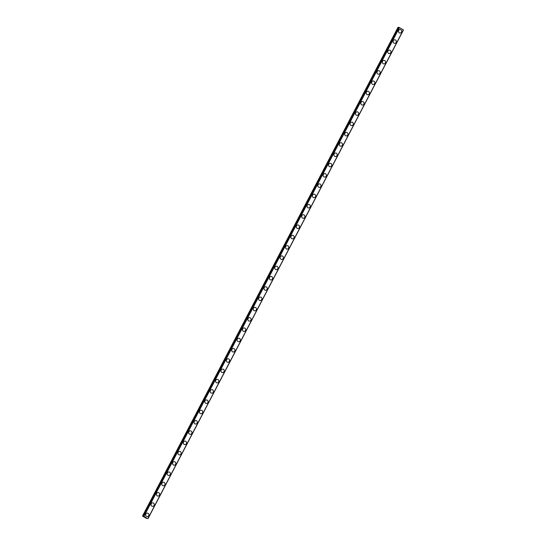 <?xml version="1.0" encoding="UTF-8"?>
<svg xmlns="http://www.w3.org/2000/svg" width="546" height="546" viewBox="0 0 546 546"><rect width="100%" height="100%" fill="white"/><g stroke="black" fill="none" stroke-linecap="round" stroke-linejoin="round"><path stroke-width="0.82" d="M147.202 518.352L146.526 518.434L142.513 516.045L143.987 516.311L147.167 518.42M147.495 513.138A1.761 1.638 -83.1 0 1 148.71 515.717A1.761 1.638 -83.1 0 1 147.072 516.625A1.761 1.638 -83.1 0 1 145.857 514.045A1.761 1.638 -83.1 0 1 147.495 513.138A1.761 1.638 -83.1 0 1 148.71 515.724A1.761 1.638 -83.1 0 1 147.072 516.625M152.873 502.846A1.761 1.638 -83.1 0 1 154.088 505.432A1.761 1.638 -83.1 0 1 152.45 506.34A1.761 1.638 -83.1 0 1 151.235 503.753A1.761 1.638 -83.1 0 1 152.873 502.846A1.761 1.638 -83.1 0 1 154.088 505.432A1.761 1.638 -83.1 0 1 152.45 506.34M158.251 492.56A1.761 1.638 -83.1 0 1 159.466 495.14A1.761 1.638 -83.1 0 1 157.828 496.048A1.761 1.638 -83.1 0 1 156.613 493.468A1.761 1.638 -83.1 0 1 158.251 492.56A1.761 1.638 -83.1 0 1 159.473 495.14A1.761 1.638 -83.1 0 1 157.828 496.048M163.629 482.268A1.761 1.638 -83.1 0 1 164.844 484.855A1.761 1.638 -83.1 0 1 163.206 485.763A1.761 1.638 -83.1 0 1 161.991 483.176A1.761 1.638 -83.1 0 1 163.629 482.268A1.761 1.638 -83.1 0 1 164.851 484.855A1.761 1.638 -83.1 0 1 163.213 485.763M169.007 471.983A1.761 1.638 -83.1 0 1 170.229 474.563A1.761 1.638 -83.1 0 1 168.591 475.47A1.761 1.638 -83.1 0 1 167.369 472.891A1.761 1.638 -83.1 0 1 169.007 471.983A1.761 1.638 -83.1 0 1 170.229 474.563A1.761 1.638 -83.1 0 1 168.591 475.47M174.386 461.691A1.761 1.638 -83.1 0 1 175.607 464.271A1.761 1.638 -83.1 0 1 173.969 465.178A1.761 1.638 -83.1 0 1 172.748 462.598A1.761 1.638 -83.1 0 1 174.392 461.691A1.761 1.638 -83.1 0 1 175.607 464.277A1.761 1.638 -83.1 0 1 173.969 465.178M179.77 451.399A1.761 1.638 -83.1 0 1 180.985 453.985A1.761 1.638 -83.1 0 1 179.347 454.893A1.761 1.638 -83.1 0 1 178.132 452.306A1.761 1.638 -83.1 0 1 179.77 451.399A1.761 1.638 -83.1 0 1 180.985 453.985A1.761 1.638 -83.1 0 1 179.347 454.893M185.149 441.113A1.761 1.638 -83.1 0 1 186.363 443.693A1.761 1.638 -83.1 0 1 184.725 444.601A1.761 1.638 -83.1 0 1 183.511 442.021A1.761 1.638 -83.1 0 1 185.149 441.113A1.761 1.638 -83.1 0 1 186.363 443.693A1.761 1.638 -83.1 0 1 184.725 444.601M190.527 430.821A1.761 1.638 -83.1 0 1 191.742 433.408A1.761 1.638 -83.1 0 1 190.104 434.316A1.761 1.638 -83.1 0 1 188.889 431.729A1.761 1.638 -83.1 0 1 190.527 430.821A1.761 1.638 -83.1 0 1 191.748 433.408A1.761 1.638 -83.1 0 1 190.104 434.316M195.905 420.536A1.761 1.638 -83.1 0 1 197.126 423.116A1.761 1.638 -83.1 0 1 195.488 424.024A1.761 1.638 -83.1 0 1 194.267 421.444A1.761 1.638 -83.1 0 1 195.905 420.536A1.761 1.638 -83.1 0 1 197.12 423.116A1.761 1.638 -83.1 0 1 195.482 424.024M201.283 410.244A1.761 1.638 -83.1 0 1 202.505 412.831A1.761 1.638 -83.1 0 1 200.867 413.732A1.761 1.638 -83.1 0 1 199.645 411.152A1.761 1.638 -83.1 0 1 201.283 410.244A1.761 1.638 -83.1 0 1 202.505 412.831A1.761 1.638 -83.1 0 1 200.867 413.732M206.661 399.952A1.761 1.638 -83.1 0 1 207.883 402.538A1.761 1.638 -83.1 0 1 206.245 403.446A1.761 1.638 -83.1 0 1 205.023 400.86A1.761 1.638 -83.1 0 1 206.661 399.952A1.761 1.638 -83.1 0 1 207.883 402.538A1.761 1.638 -83.1 0 1 206.245 403.446M212.039 389.667A1.761 1.638 -83.1 0 1 213.261 392.246A1.761 1.638 -83.1 0 1 211.623 393.154A1.761 1.638 -83.1 0 1 210.401 390.574A1.761 1.638 -83.1 0 1 212.046 389.667A1.761 1.638 -83.1 0 1 213.261 392.246A1.761 1.638 -83.1 0 1 211.623 393.154M217.424 379.374A1.761 1.638 -83.1 0 1 218.639 381.961A1.761 1.638 -83.1 0 1 217.001 382.869A1.761 1.638 -83.1 0 1 215.786 380.282A1.761 1.638 -83.1 0 1 217.424 379.374A1.761 1.638 -83.1 0 1 218.639 381.961A1.761 1.638 -83.1 0 1 217.001 382.869M222.802 369.089A1.761 1.638 -83.1 0 1 224.017 371.669A1.761 1.638 -83.1 0 1 222.379 372.577A1.761 1.638 -83.1 0 1 221.164 369.997A1.761 1.638 -83.1 0 1 222.802 369.089A1.761 1.638 -83.1 0 1 224.017 371.669A1.761 1.638 -83.1 0 1 222.379 372.577M228.18 358.797A1.761 1.638 -83.1 0 1 229.402 361.384A1.761 1.638 -83.1 0 1 227.757 362.291A1.761 1.638 -83.1 0 1 226.542 359.705A1.761 1.638 -83.1 0 1 228.18 358.797A1.761 1.638 -83.1 0 1 229.395 361.384A1.761 1.638 -83.1 0 1 227.757 362.285M233.558 348.505A1.761 1.638 -83.1 0 1 234.773 351.092A1.761 1.638 -83.1 0 1 233.135 351.999A1.761 1.638 -83.1 0 1 231.92 349.413A1.761 1.638 -83.1 0 1 233.558 348.505A1.761 1.638 -83.1 0 1 234.78 351.092A1.761 1.638 -83.1 0 1 233.142 351.999M238.936 338.22A1.761 1.638 -83.1 0 1 240.158 340.8A1.761 1.638 -83.1 0 1 238.52 341.707A1.761 1.638 -83.1 0 1 237.298 339.127A1.761 1.638 -83.1 0 1 238.936 338.22A1.761 1.638 -83.1 0 1 240.158 340.8A1.761 1.638 -83.1 0 1 238.52 341.707M244.315 327.928A1.761 1.638 -83.1 0 1 245.536 330.514A1.761 1.638 -83.1 0 1 243.898 331.422A1.761 1.638 -83.1 0 1 242.677 328.835A1.761 1.638 -83.1 0 1 244.315 327.928A1.761 1.638 -83.1 0 1 245.536 330.514A1.761 1.638 -83.1 0 1 243.898 331.422M249.693 317.642A1.761 1.638 -83.1 0 1 250.914 320.222A1.761 1.638 -83.1 0 1 249.276 321.13A1.761 1.638 -83.1 0 1 248.061 318.55A1.761 1.638 -83.1 0 1 249.699 317.642A1.761 1.638 -83.1 0 1 250.914 320.222A1.761 1.638 -83.1 0 1 249.276 321.13M255.078 307.35A1.761 1.638 -83.1 0 1 256.292 309.937A1.761 1.638 -83.1 0 1 254.654 310.845A1.761 1.638 -83.1 0 1 253.44 308.258A1.761 1.638 -83.1 0 1 255.078 307.35A1.761 1.638 -83.1 0 1 256.292 309.937A1.761 1.638 -83.1 0 1 254.654 310.845M260.456 297.058A1.761 1.638 -83.1 0 1 261.671 299.645A1.761 1.638 -83.1 0 1 260.032 300.553A1.761 1.638 -83.1 0 1 258.818 297.966A1.761 1.638 -83.1 0 1 260.456 297.058A1.761 1.638 -83.1 0 1 261.671 299.645A1.761 1.638 -83.1 0 1 260.032 300.553M265.834 286.773A1.761 1.638 -83.1 0 1 267.049 289.353A1.761 1.638 -83.1 0 1 265.411 290.26A1.761 1.638 -83.1 0 1 264.196 287.681A1.761 1.638 -83.1 0 1 265.834 286.773A1.761 1.638 -83.1 0 1 267.055 289.353A1.761 1.638 -83.1 0 1 265.417 290.26M271.212 276.481A1.761 1.638 -83.1 0 1 272.427 279.067A1.761 1.638 -83.1 0 1 270.796 279.975A1.761 1.638 -83.1 0 1 269.574 277.388A1.761 1.638 -83.1 0 1 271.212 276.481A1.761 1.638 -83.1 0 1 272.434 279.067A1.761 1.638 -83.1 0 1 270.796 279.975M276.59 266.195A1.761 1.638 -83.1 0 1 277.812 268.775A1.761 1.638 -83.1 0 1 276.174 269.683A1.761 1.638 -83.1 0 1 274.952 267.103A1.761 1.638 -83.1 0 1 276.59 266.195A1.761 1.638 -83.1 0 1 277.812 268.775A1.761 1.638 -83.1 0 1 276.174 269.683M281.968 255.903A1.761 1.638 -83.1 0 1 283.19 258.49A1.761 1.638 -83.1 0 1 281.552 259.398A1.761 1.638 -83.1 0 1 280.33 256.811A1.761 1.638 -83.1 0 1 281.975 255.903A1.761 1.638 -83.1 0 1 283.19 258.49A1.761 1.638 -83.1 0 1 281.552 259.398M287.353 245.611A1.761 1.638 -83.1 0 1 288.568 248.198A1.761 1.638 -83.1 0 1 286.93 249.106A1.761 1.638 -83.1 0 1 285.715 246.519A1.761 1.638 -83.1 0 1 287.353 245.618A1.761 1.638 -83.1 0 1 288.568 248.198A1.761 1.638 -83.1 0 1 286.93 249.106M292.731 235.326A1.761 1.638 -83.1 0 1 293.946 237.906A1.761 1.638 -83.1 0 1 292.308 238.814A1.761 1.638 -83.1 0 1 291.093 236.234A1.761 1.638 -83.1 0 1 292.731 235.326A1.761 1.638 -83.1 0 1 293.946 237.906A1.761 1.638 -83.1 0 1 292.308 238.814M298.109 225.034A1.761 1.638 -83.1 0 1 299.324 227.621A1.761 1.638 -83.1 0 1 297.686 228.528A1.761 1.638 -83.1 0 1 296.471 225.942A1.761 1.638 -83.1 0 1 298.109 225.034A1.761 1.638 -83.1 0 1 299.331 227.621A1.761 1.638 -83.1 0 1 297.686 228.528M303.487 214.749A1.761 1.638 -83.1 0 1 304.702 217.328A1.761 1.638 -83.1 0 1 303.064 218.236A1.761 1.638 -83.1 0 1 301.849 215.656A1.761 1.638 -83.1 0 1 303.487 214.749A1.761 1.638 -83.1 0 1 304.709 217.328A1.761 1.638 -83.1 0 1 303.071 218.236M308.865 204.457A1.761 1.638 -83.1 0 1 310.087 207.043A1.761 1.638 -83.1 0 1 308.449 207.951A1.761 1.638 -83.1 0 1 307.227 205.364A1.761 1.638 -83.1 0 1 308.865 204.457A1.761 1.638 -83.1 0 1 310.087 207.043A1.761 1.638 -83.1 0 1 308.449 207.951M314.243 194.171A1.761 1.638 -83.1 0 1 315.465 196.751A1.761 1.638 -83.1 0 1 313.827 197.659A1.761 1.638 -83.1 0 1 312.605 195.072A1.761 1.638 -83.1 0 1 314.243 194.171A1.761 1.638 -83.1 0 1 315.465 196.751A1.761 1.638 -83.1 0 1 313.827 197.659M319.622 183.879A1.761 1.638 -83.1 0 1 320.843 186.459A1.761 1.638 -83.1 0 1 319.205 187.367A1.761 1.638 -83.1 0 1 317.99 184.787A1.761 1.638 -83.1 0 1 319.628 183.879A1.761 1.638 -83.1 0 1 320.843 186.459A1.761 1.638 -83.1 0 1 319.205 187.367M325.007 173.587A1.761 1.638 -83.1 0 1 326.221 176.174A1.761 1.638 -83.1 0 1 324.583 177.081A1.761 1.638 -83.1 0 1 323.368 174.495A1.761 1.638 -83.1 0 1 325.007 173.587A1.761 1.638 -83.1 0 1 326.221 176.174A1.761 1.638 -83.1 0 1 324.583 177.081M330.385 163.302A1.761 1.638 -83.1 0 1 331.599 165.882A1.761 1.638 -83.1 0 1 329.961 166.789A1.761 1.638 -83.1 0 1 328.747 164.209A1.761 1.638 -83.1 0 1 330.385 163.302A1.761 1.638 -83.1 0 1 331.599 165.882A1.761 1.638 -83.1 0 1 329.961 166.789M335.763 153.01A1.761 1.638 -83.1 0 1 336.978 155.596A1.761 1.638 -83.1 0 1 335.34 156.504A1.761 1.638 -83.1 0 1 334.125 153.917A1.761 1.638 -83.1 0 1 335.763 153.01A1.761 1.638 -83.1 0 1 336.984 155.596A1.761 1.638 -83.1 0 1 335.346 156.504M341.141 142.724A1.761 1.638 -83.1 0 1 342.356 145.304A1.761 1.638 -83.1 0 1 340.724 146.212A1.761 1.638 -83.1 0 1 339.503 143.625A1.761 1.638 -83.1 0 1 341.141 142.724A1.761 1.638 -83.1 0 1 342.362 145.304A1.761 1.638 -83.1 0 1 340.724 146.212M346.519 132.432A1.761 1.638 -83.1 0 1 347.741 135.012A1.761 1.638 -83.1 0 1 346.103 135.92A1.761 1.638 -83.1 0 1 344.881 133.34A1.761 1.638 -83.1 0 1 346.519 132.432A1.761 1.638 -83.1 0 1 347.741 135.012A1.761 1.638 -83.1 0 1 346.103 135.92M351.897 122.14A1.761 1.638 -83.1 0 1 353.119 124.727A1.761 1.638 -83.1 0 1 351.481 125.635A1.761 1.638 -83.1 0 1 350.259 123.048A1.761 1.638 -83.1 0 1 351.904 122.14A1.761 1.638 -83.1 0 1 353.119 124.727A1.761 1.638 -83.1 0 1 351.481 125.635M357.282 111.855A1.761 1.638 -83.1 0 1 358.497 114.435A1.761 1.638 -83.1 0 1 356.859 115.343A1.761 1.638 -83.1 0 1 355.644 112.763A1.761 1.638 -83.1 0 1 357.282 111.855A1.761 1.638 -83.1 0 1 358.497 114.435A1.761 1.638 -83.1 0 1 356.859 115.343M362.66 101.563A1.761 1.638 -83.1 0 1 363.875 104.149A1.761 1.638 -83.1 0 1 362.237 105.057A1.761 1.638 -83.1 0 1 361.022 102.471A1.761 1.638 -83.1 0 1 362.66 101.563A1.761 1.638 -83.1 0 1 363.875 104.149A1.761 1.638 -83.1 0 1 362.237 105.057M368.038 91.278A1.761 1.638 -83.1 0 1 369.253 93.857A1.761 1.638 -83.1 0 1 367.615 94.765A1.761 1.638 -83.1 0 1 366.4 92.185A1.761 1.638 -83.1 0 1 368.038 91.278A1.761 1.638 -83.1 0 1 369.26 93.857A1.761 1.638 -83.1 0 1 367.615 94.765M373.416 80.985A1.761 1.638 -83.1 0 1 374.631 83.565A1.761 1.638 -83.1 0 1 372.993 84.473A1.761 1.638 -83.1 0 1 371.778 81.893A1.761 1.638 -83.1 0 1 373.416 80.985A1.761 1.638 -83.1 0 1 374.638 83.572A1.761 1.638 -83.1 0 1 373 84.473M378.794 70.693A1.761 1.638 -83.1 0 1 380.016 73.28A1.761 1.638 -83.1 0 1 378.378 74.188A1.761 1.638 -83.1 0 1 377.156 71.601A1.761 1.638 -83.1 0 1 378.794 70.693A1.761 1.638 -83.1 0 1 380.016 73.28A1.761 1.638 -83.1 0 1 378.378 74.188M384.172 60.408A1.761 1.638 -83.1 0 1 385.394 62.988A1.761 1.638 -83.1 0 1 383.756 63.896A1.761 1.638 -83.1 0 1 382.534 61.316A1.761 1.638 -83.1 0 1 384.172 60.408A1.761 1.638 -83.1 0 1 385.394 62.988A1.761 1.638 -83.1 0 1 383.756 63.896M389.551 50.116A1.761 1.638 -83.1 0 1 390.772 52.703A1.761 1.638 -83.1 0 1 389.134 53.61A1.761 1.638 -83.1 0 1 387.913 51.024A1.761 1.638 -83.1 0 1 389.557 50.116A1.761 1.638 -83.1 0 1 390.772 52.703A1.761 1.638 -83.1 0 1 389.134 53.61M394.935 39.831A1.761 1.638 -83.1 0 1 396.15 42.411A1.761 1.638 -83.1 0 1 394.512 43.318A1.761 1.638 -83.1 0 1 393.297 40.738A1.761 1.638 -83.1 0 1 394.935 39.831A1.761 1.638 -83.1 0 1 396.15 42.411A1.761 1.638 -83.1 0 1 394.512 43.318M400.314 29.539A1.761 1.638 -83.1 0 1 401.528 32.125A1.761 1.638 -83.1 0 1 399.89 33.026A1.761 1.638 -83.1 0 1 398.676 30.446A1.761 1.638 -83.1 0 1 400.314 29.539A1.761 1.638 -83.1 0 1 401.528 32.125A1.761 1.638 -83.1 0 1 399.89 33.026M399.017 27.532L398.02 27.3L142.513 516.045M399.078 27.43L143.694 516.188M147.98 518.7L403.487 29.955L399.201 27.443M144.724 517.117L145.284 517.328M144.67 517.089L145.018 517.294M399.495 27.566L143.987 516.311M403.398 29.859L147.891 518.598M398.676 27.382L143.168 516.12M398.73 27.402L143.223 516.147M398.983 27.512L143.475 516.257"/></g></svg>
